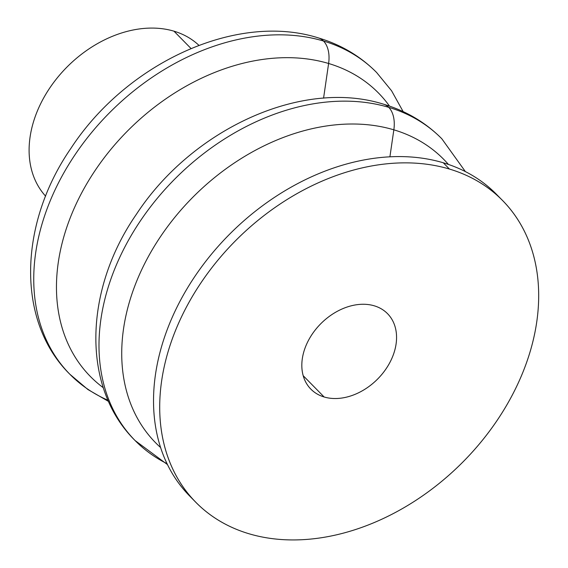 <?xml version="1.0" encoding="UTF-8"?>
<svg xmlns="http://www.w3.org/2000/svg" width="568" height="568" viewBox="0 0 568 568"><rect width="100%" height="100%" fill="white"/><g stroke="black" fill="none" stroke-linecap="round" stroke-linejoin="round"><path stroke-width="0.85" d="M167.056 463.687A215.151 158.621 -44.5 0 1 135.113 440.569C80.919 387.035 84.249 289.46 136.427 214.235C191.977 129.369 301.807 78.249 383.691 104.242C406.333 111.03 425.716 122.546 441.84 138.791A215.151 158.621 135.5 0 0 388.718 107.338A27.967 17.509 106.6 0 1 393.844 129.823A202.066 148.979 -44.5 0 1 448.408 164.422A202.066 148.979 135.5 0 0 393.844 129.823A27.967 17.509 -73.4 0 0 388.718 107.338A215.151 158.621 135.5 0 0 149.895 207.625A215.151 158.621 135.5 0 0 135.113 440.569A215.151 158.621 -44.5 0 1 149.895 207.625A215.151 158.621 -44.5 0 1 388.718 107.338A27.967 17.509 -73.4 0 0 383.691 104.242A27.967 17.509 106.6 0 1 388.718 107.338A215.151 158.621 -44.5 0 1 441.84 138.791L465.377 171.586M108.048 400.277A215.151 158.621 -44.5 0 1 69.871 374.262C15.776 320.813 18.985 223.48 70.929 148.312C126.401 63.225 236.437 11.893 318.449 37.928C341.091 44.723 360.474 56.239 376.605 72.484A215.151 158.621 135.5 0 0 323.483 41.024A27.967 17.509 106.6 0 1 328.609 63.488A202.094 149.001 -44.5 0 1 389.513 106.117A202.094 149.001 135.5 0 0 328.609 63.488A27.967 17.509 -73.4 0 0 323.483 41.024A215.151 158.621 135.5 0 0 84.653 141.311A215.151 158.621 135.5 0 0 69.871 374.262A215.151 158.621 -44.5 0 1 84.653 141.311A215.151 158.621 -44.5 0 1 323.483 41.024A27.967 17.509 -73.4 0 0 318.449 37.928A27.967 17.509 106.6 0 1 323.483 41.024A215.151 158.621 -44.5 0 1 376.605 72.484L391.579 90.773L403.152 111.612M103.291 387.717A202.094 149.001 -44.5 0 1 97.54 166.949A202.094 149.001 -44.5 0 1 328.609 63.488A202.094 149.001 135.5 0 0 97.54 166.949A202.094 149.001 135.5 0 0 103.291 387.717M160.623 447.548A202.066 148.979 -44.5 0 1 166.772 227.718A202.066 148.979 -44.5 0 1 393.844 129.823A202.066 148.979 135.5 0 0 166.772 227.718A202.066 148.979 135.5 0 0 160.623 447.548M192.793 499.087A215.151 158.621 -44.5 0 1 202.655 265.426A215.151 158.621 -44.5 0 1 443.26 162.775L449.437 169.051A215.151 158.621 -44.5 0 1 502.559 200.504A215.151 158.621 -44.5 0 1 487.77 433.455A215.151 158.621 -44.5 0 1 248.947 533.742A215.151 158.621 -44.5 0 1 195.825 502.282A215.151 158.621 -44.5 0 1 210.614 269.339A215.151 158.621 -44.5 0 1 449.437 169.051L443.26 162.775A215.151 158.621 135.5 0 0 204.437 263.062A215.151 158.621 135.5 0 0 189.648 496.006L195.825 502.282M389.911 156.796L393.844 129.823L389.911 156.796M323.568 98.179L328.609 63.488L323.568 98.179M191.004 48.493L173.964 31.176A107.572 79.314 135.5 0 0 55.472 80.131A107.572 79.314 135.5 0 0 45.625 196.173A107.572 79.314 -44.5 0 1 55.472 80.131A107.572 79.314 -44.5 0 1 173.964 31.176L191.004 48.493M374.255 305.811A53.79 39.654 135.5 0 0 314.551 330.881A53.79 39.654 135.5 0 0 310.852 389.115A53.79 39.654 135.5 0 0 324.129 396.982L303.205 375.711L324.129 396.982A53.79 39.654 135.5 0 0 383.84 371.912A53.79 39.654 135.5 0 0 387.532 313.671A53.79 39.654 135.5 0 0 374.255 305.811A53.79 39.654 -44.5 0 1 389.385 363.392A53.79 39.654 -44.5 0 1 324.129 396.982A53.79 39.654 -44.5 0 1 308.999 339.394A53.79 39.654 -44.5 0 1 374.255 305.811M198.928 45.341A107.572 79.314 135.5 0 0 173.964 31.176A107.572 79.314 -44.5 0 1 198.928 45.341M502.559 200.504L496.382 194.228A215.151 158.621 135.5 0 0 443.26 162.775A215.151 158.621 -44.5 0 1 499.414 197.423M248.947 533.742A215.151 158.621 135.5 0 0 509.965 399.396A215.151 158.621 135.5 0 0 449.437 169.051A215.151 158.621 135.5 0 0 188.42 303.397A215.151 158.621 135.5 0 0 248.947 533.742M69.871 374.262L87.912 389.534L108.559 401.441M135.113 440.569L167.517 464.631"/></g></svg>
